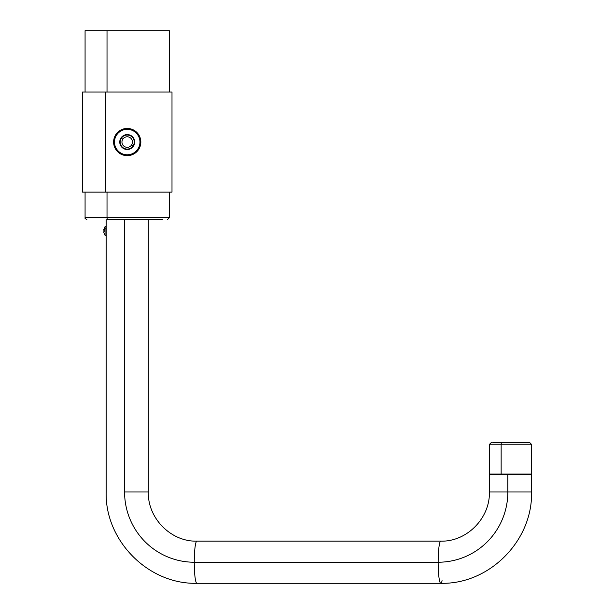 <?xml version="1.0" encoding="UTF-8"?>
<svg xmlns="http://www.w3.org/2000/svg" width="614" height="614" viewBox="0 0 614 614"><rect width="100%" height="100%" fill="white"/><g stroke="black" fill="none" stroke-linecap="round" stroke-linejoin="round"><path stroke-width="0.92" d="M127.873 149.486L126.568 149.486L127.873 149.486M131.626 144.942A5.265 5.265 0 0 1 124.327 146.454A5.265 5.265 0 0 1 122.823 139.155A5.265 5.265 0 0 1 130.114 137.651A5.265 5.265 0 0 1 131.626 144.942L133.092 145.909A7.023 7.023 0 0 1 123.368 147.92A7.023 7.023 0 0 1 121.357 138.196L122.823 139.155A5.265 5.265 0 0 0 124.327 146.454A5.265 5.265 0 0 0 131.626 144.942A5.265 5.265 0 0 0 130.114 137.651A5.265 5.265 0 0 0 122.823 139.155L121.357 138.196A7.023 7.023 0 0 1 131.081 136.178A7.023 7.023 0 0 1 133.092 145.909L131.626 144.942M121.357 138.196A7.023 7.023 0 0 0 123.368 147.92A7.023 7.023 0 0 0 133.092 145.909A7.023 7.023 0 0 0 131.081 136.178A7.023 7.023 0 0 0 121.357 138.196M107.381 219.467L117.711 219.467M107.864 219.467L162.533 219.467L107.864 219.467A1.758 0.844 -90 0 1 107.02 217.709A1.758 0.844 90 0 0 107.864 219.467M85.077 192.098L85.077 217.709L169.364 217.709L85.077 217.709C84.655 218.185 85.239 218.768 86.835 219.467M107.02 192.098L107.02 217.709L107.02 192.098M166.732 30.7L107.02 30.7L169.364 30.7L169.364 92.008M107.02 92.008L107.02 30.7L107.02 92.008M85.077 92.008L85.077 30.7L107.02 30.7M131.903 147.859A7.46 7.46 0 0 1 121.411 146.731A7.46 7.46 0 0 1 122.539 136.239A7.46 7.46 0 0 1 133.038 137.367A7.46 7.46 0 0 1 131.903 147.859A7.46 7.46 0 0 0 133.038 137.367A7.46 7.46 0 0 0 122.539 136.239A7.46 7.46 0 0 0 121.411 146.731A7.46 7.46 0 0 0 131.903 147.859M118.686 131.45A13.608 13.608 0 0 0 116.622 150.583A13.608 13.608 0 0 0 135.763 152.648A13.608 13.608 0 0 0 137.82 133.514A13.608 13.608 0 0 0 118.686 131.45L119.239 132.133A12.733 12.733 0 0 1 137.137 134.067A12.733 12.733 0 0 1 135.21 151.965A12.733 12.733 0 0 1 117.312 150.039A12.733 12.733 0 0 1 119.239 132.133A12.733 12.733 0 0 0 117.312 150.039A12.733 12.733 0 0 0 135.21 151.965L135.763 152.648A13.608 13.608 0 0 1 116.622 150.583A13.608 13.608 0 0 1 118.686 131.45A13.608 13.608 0 0 1 137.82 133.514A13.608 13.608 0 0 1 135.763 152.648L135.21 151.965A12.733 12.733 0 0 0 137.137 134.067A12.733 12.733 0 0 0 119.239 132.133L118.686 131.45M84.202 192.098L170.247 192.098M82.445 92.008L105.754 92.008L105.754 192.098L82.445 192.098L82.445 92.008M170.247 92.008L84.202 92.008M105.754 92.008L171.997 92.008L171.997 192.098L105.754 192.098L105.754 92.008M106.153 233.788L106.153 228.876L105.055 228.876A7.023 3.369 180 0 0 103.758 230.104L104.925 230.104L103.758 230.104A7.023 3.369 0 0 1 105.055 228.876L105.055 235.369L105.055 228.876L106.153 228.876L106.153 235.369L105.055 235.369L103.605 231.862M103.758 231.862L104.925 231.862L104.925 230.104L104.925 231.862L103.758 231.862M103.574 230.104L105.055 226.589L105.055 228.876L105.055 226.589L106.153 226.589L106.153 228.876M490.724 474.077L530.235 474.077M528.217 442.471L501.93 442.471A1.758 0.783 90 0 0 501.147 444.229L531.379 444.229L501.147 444.229L501.147 474.077L501.147 444.229A1.758 0.783 -90 0 1 501.93 442.471L529.621 442.471L531.379 444.229L531.379 474.077L489.588 474.077L489.588 444.229L501.147 444.229L489.588 444.229L491.346 442.471M492.75 442.471L501.93 442.471M530.235 474.43L490.724 474.43M106.153 226.589L106.153 219.82L124.581 219.82L124.581 491.991L124.581 219.82L148.296 219.82L148.296 491.991L124.581 491.991A70.242 69.681 -90 0 0 194.262 562.232A70.242 69.681 90 0 1 124.581 491.991L148.296 491.991C147.636 518.354 171.022 541.847 196.91 541.157A21.068 2.64 90 0 0 194.262 562.232A21.068 2.64 90 0 0 196.91 583.3A21.068 2.64 -90 0 1 194.262 562.232L438.158 562.232A21.068 2.64 90 0 0 440.798 583.3A21.068 2.64 -90 0 1 438.158 562.232L194.262 562.232A21.068 2.64 -90 0 1 196.91 541.157L440.798 541.157C466.678 541.847 490.064 518.354 489.412 491.991L489.412 474.43L507.839 474.43L507.839 491.991L489.412 491.991L507.839 491.991L507.839 474.43L531.555 474.43L531.555 491.991L507.839 491.991A70.242 69.681 90 0 1 438.158 562.232A21.068 2.64 -90 0 1 440.798 541.157A21.068 2.64 90 0 0 438.158 562.232A70.242 69.681 -90 0 0 507.839 491.991L528.923 491.991M531.555 491.991C532.806 540.734 489.343 584.551 440.798 583.3A21.068 2.64 90 0 0 442.08 580.66M440.798 583.3L196.91 583.3C148.358 584.551 104.894 540.734 106.153 491.991L106.153 229.636M146.976 219.82L124.581 219.82M169.364 192.098L169.364 217.709L167.607 219.467"/></g></svg>
